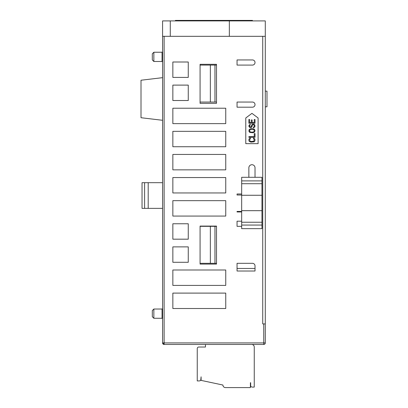 <?xml version="1.0" encoding="UTF-8"?>
<svg xmlns="http://www.w3.org/2000/svg" width="408" height="408" viewBox="0 0 408 408"><rect width="100%" height="100%" fill="white"/><g stroke="black" fill="none" stroke-linecap="round" stroke-linejoin="round"><path stroke-width="0.61" d="M153.852 56.865L153.852 61.486L162.068 61.486L162.068 52.239L153.852 52.239L153.852 56.865M153.852 313.645L153.852 318.271L162.068 318.271L162.068 309.024L153.852 309.024L153.852 313.645M153.852 52.239L152.311 53.78L152.311 59.945L153.852 61.486M153.852 309.024L152.311 310.565L152.311 316.725L153.852 318.271M248.86 177.296L248.86 167.795A3.08 3.08 0 0 1 251.94 164.715A3.08 3.08 0 0 1 255.02 167.795L255.02 177.296M265.292 106.809L266.99 106.809L266.99 91.142L265.292 91.142M241.669 183.712L261.956 183.712L261.956 177.296L241.669 177.296L241.669 210.676L261.956 210.676L261.956 228.653L241.669 228.653L241.669 222.233L261.956 222.233M227.547 387.6L225.491 387.6A2.565 2.565 0 0 1 222.926 385.035L201.098 380.394L201.098 376.814L200.843 379.384A1.54 1.54 0 0 1 199.303 380.924L197.248 380.924L197.248 348.57A1.54 1.54 0 0 1 198.788 347.03L205.464 347.03L205.464 344.459M251.685 344.459A2.565 2.565 0 0 1 254.25 347.03L254.25 387.085L252.2 387.085A1.54 1.54 0 0 1 250.66 385.545L250.66 382.719L250.4 382.719L250.4 387.6L248.487 387.6M201.098 376.814L200.843 379.384M250.66 385.545L250.66 382.719L250.4 382.719M249.645 130.305L250.436 129.377L252.924 129.275L254.108 129.892L254.235 131.126L253.45 132.049L250.956 132.151L249.778 131.534L249.645 130.305M198.788 347.03L205.464 347.03M241.669 211.961L237.048 211.961L237.048 211.446L241.669 211.446M241.669 195.014L237.048 195.014L237.048 193.984L241.669 193.984M241.669 226.338L237.048 226.338L237.048 221.202L241.669 221.202M253.45 138.108L254.628 138.623L255.02 139.546L254.893 140.984L254.108 141.805L250.956 142.117L249.252 141.398L248.86 140.469L248.992 139.036L249.778 138.21L250.436 138.108L250.436 138.725L249.645 139.546L250.038 141.188L250.956 141.499L253.842 141.188L254.235 139.546L253.45 138.725L253.45 138.108M248.86 137.287L248.86 136.67L254.235 136.67L254.235 133.589L255.02 133.589L255.02 137.287L248.86 137.287M248.86 131.126L249.252 129.377L250.956 128.658L254.108 128.969L255.02 130.305L254.628 132.049L252.924 132.768L249.778 132.462L248.86 131.126M250.303 124.96L249.778 125.271L249.645 126.194L250.038 126.812L250.696 126.913L251.354 126.5L251.614 125.067L252.399 124.241L254.108 124.241L254.893 125.067L254.893 126.913L253.317 127.837L253.317 127.219L254.108 126.812L254.235 125.577L253.842 124.858L253.057 124.654L252.399 125.169L251.874 127.016L251.354 127.429L249.778 127.429L248.992 126.608L248.86 125.679L249.91 124.45L250.303 124.348L250.303 124.96M254.235 119.519L255.02 119.519L255.02 123.216L248.86 123.216L248.86 119.519L249.645 119.519L249.645 122.599L251.354 122.599L251.354 119.932L252.139 119.932L252.139 122.599L254.235 122.599L254.235 119.519M236.533 20.915L236.533 20.4L191.342 20.4L191.342 20.915M250.4 387.6L225.491 387.6A2.565 2.565 0 0 1 222.926 385.035M254.25 387.085L252.2 387.085M237.048 263.318L237.048 271.019L255.02 271.019L255.02 265.883A2.565 2.565 0 0 0 252.455 263.318L237.048 263.318L252.455 263.318M261.956 183.712L261.956 195.269L241.669 195.269M216.505 226.338L200.073 226.338M210.344 226.338L210.344 263.318L216.505 263.318M216.505 65.081L210.344 65.081L210.344 102.056L216.505 102.056M241.669 20.915L241.669 20.4L252.455 20.4L252.455 20.915M175.42 20.915L175.42 20.4L186.206 20.4L186.206 20.915M265.292 342.919A1.54 1.54 0 0 1 263.752 344.459L164.123 344.459A1.54 1.54 0 0 1 162.583 342.919L164.123 344.459L164.123 342.919L265.292 342.919L265.292 36.322L162.583 36.322L162.583 20.915L229.347 20.915L229.347 36.322M255.02 268.454L237.048 268.454M261.956 195.269L261.956 210.676M241.669 210.676L241.669 222.233M237.048 107.192L237.048 102.056L252.455 102.056A2.565 2.565 0 0 1 255.02 104.627A2.565 2.565 0 0 1 252.455 107.192L237.048 107.192M200.073 264.088L216.505 264.088L200.073 264.088L200.073 226.083L216.505 226.083L200.073 226.083M210.344 263.318L200.073 263.318M200.073 103.341L216.505 103.341L200.073 103.341L200.073 64.311L216.505 64.311L200.073 64.311M200.073 65.081L210.344 65.081M210.344 102.056L200.073 102.056M252.455 65.081L237.048 65.081L237.048 59.945L252.455 59.945A2.565 2.565 0 0 1 255.02 62.511A2.565 2.565 0 0 1 252.455 65.081L237.048 65.081M144.605 208.366L148.201 208.366L148.201 182.687L142.04 182.687L142.04 208.366L144.605 208.366L144.605 182.687M241.669 20.4L236.533 20.4M186.206 20.4L191.342 20.4M263.752 344.459L263.752 323.916L265.292 323.916M263.752 323.916L262.726 323.916L262.726 36.322M237.048 102.056L252.455 102.056M188.261 85.109L188.261 100.516L172.854 100.516L172.854 85.109L188.261 85.109M188.261 62.001L188.261 77.408L172.854 77.408L172.854 62.001L188.261 62.001M216.505 226.083L216.505 264.088M216.505 64.311L216.505 103.341M188.261 246.881L188.261 262.288L172.854 262.288L172.854 246.881L188.261 246.881M225.751 108.222L225.751 123.629L172.854 123.629L172.854 108.222L225.751 108.222M225.751 131.33L225.751 146.737L172.854 146.737L172.854 131.33L225.751 131.33M225.751 154.443L225.751 169.845L172.854 169.845L172.854 154.443L225.751 154.443M225.751 177.551L225.751 192.959L172.854 192.959L172.854 177.551L225.751 177.551M225.751 200.66L225.751 216.067L172.854 216.067L172.854 200.66L225.751 200.66M188.261 223.773L188.261 239.18L172.854 239.18L172.854 223.773L188.261 223.773M225.751 293.102L225.751 308.509L172.854 308.509L172.854 293.102L225.751 293.102M225.751 269.994L225.751 285.401L172.854 285.401L172.854 269.994L225.751 269.994M245.779 143.657L245.779 117.978L251.94 113.358L258.106 117.978L258.106 143.657L245.779 143.657M170.284 36.322L170.284 20.915M265.292 36.322L265.292 20.915L229.347 20.915M162.583 182.687L148.201 182.687M148.201 208.366L162.583 208.366M162.583 77.663L141.01 80.228L141.01 117.723L162.583 120.289M164.123 36.322L164.123 342.919L162.583 342.919L162.583 36.322M261.956 180.892L241.669 180.892M261.956 225.058L241.669 225.058M214.965 226.338L214.965 263.318M214.965 65.081L214.965 102.056M162.068 61.486L162.583 62.001M162.068 318.271L162.583 318.781M162.583 51.729L162.068 52.239M162.583 308.509L162.068 309.024"/></g></svg>
